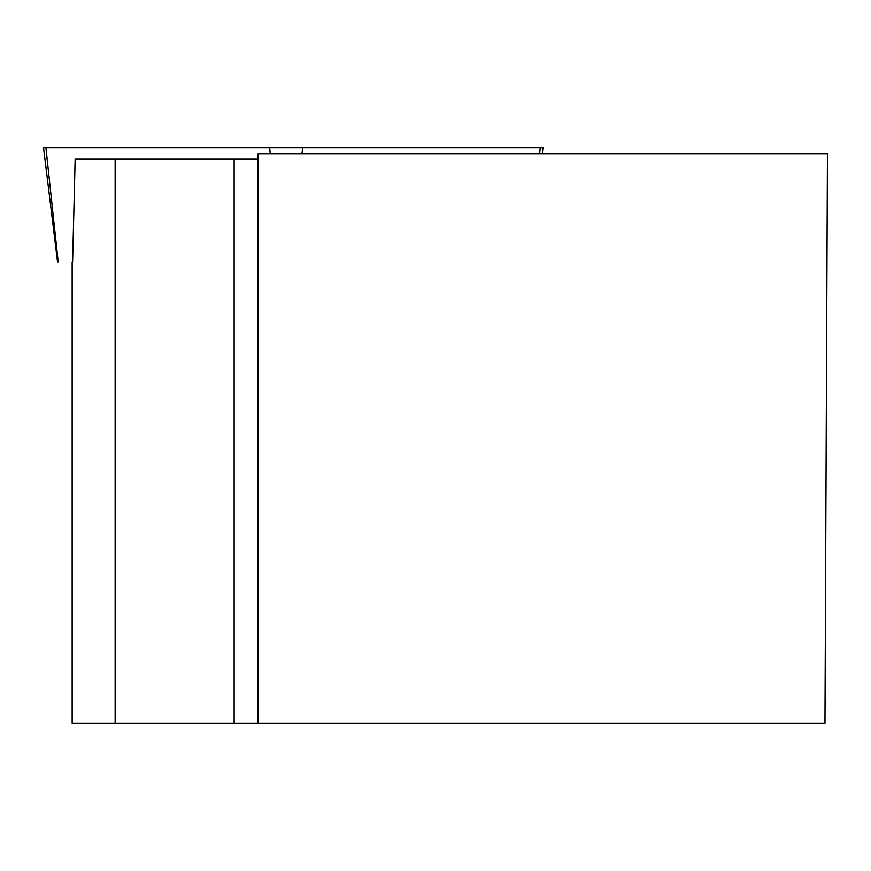 <?xml version="1.0" encoding="UTF-8"?>
<svg xmlns="http://www.w3.org/2000/svg" width="871" height="871" viewBox="0 0 871 871"><rect width="100%" height="100%" fill="white"/><g stroke="black" fill="none" stroke-linecap="round" stroke-linejoin="round"><path stroke-width="1.31" d="M58.194 261.997L57.573 261.997L58.194 261.997L45.934 147.83L542.949 147.83L542.208 153.819M57.573 261.997L43.55 147.83L540.227 147.83L539.595 153.819M827.45 153.819L824.968 723.17L258.099 723.17L258.099 153.819L827.45 153.819M72.609 261.942L75.156 158.903L115.146 158.903L115.146 723.17L258.099 723.17M115.146 723.17L72.151 723.17L72.151 261.997M115.146 158.903L258.099 158.903M234.136 723.17L234.136 158.903M270.271 153.819L269.629 147.83M302.585 147.83L301.954 153.819"/></g></svg>
